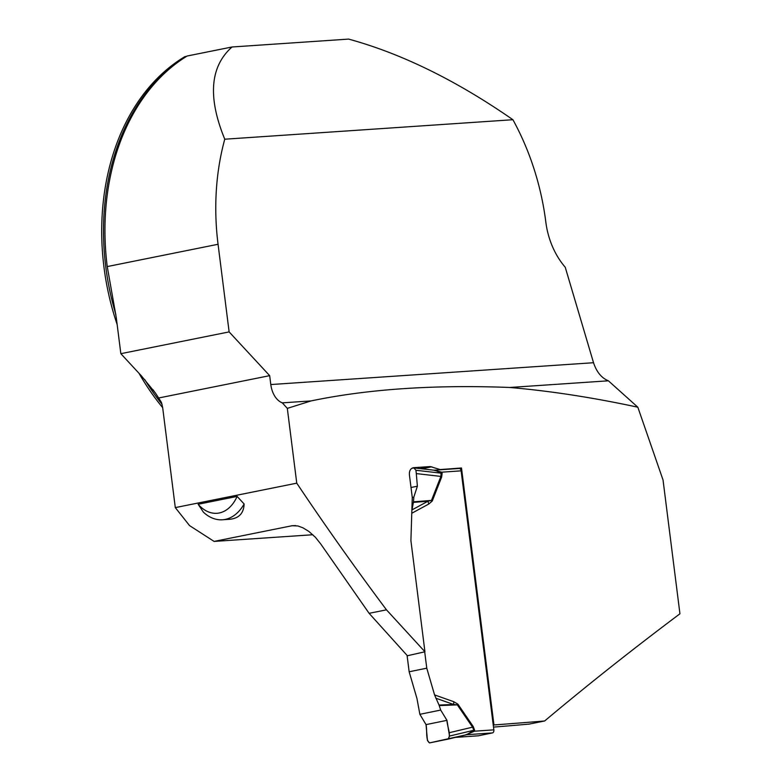 <?xml version="1.0" encoding="UTF-8"?>
<svg xmlns="http://www.w3.org/2000/svg" width="782" height="782" viewBox="0 0 782 782"><rect width="100%" height="100%" fill="white"/><g stroke="black" fill="none" stroke-linecap="round" stroke-linejoin="round"><path stroke-width="1.17" d="M224.766 139.206C207.592 97.32 210.016 66.587 232.029 46.988L187.123 56.021A219.85 163.633 -101.4 0 0 148.033 91.474A219.85 163.633 -101.4 0 0 107.242 266.574L116.323 317.961L120.839 353.679L229.126 331.9L218.061 244.277A219.85 163.633 -101.4 0 1 224.766 139.206L512.914 119.714A219.85 163.633 -101.4 0 1 545.836 222.108A68.493 50.977 78.6 0 0 565.239 267.248L593.528 362.721C596.598 371.997 601.544 378.029 608.386 380.805L637.829 407.207L663.038 479.992L679.939 613.792C632.364 649.471 587.262 685.198 544.643 720.984A930.766 60.654 -7.2 0 1 493.96 724.963L461.497 467.988A930.766 60.654 172.8 0 1 440.158 469.552L430.159 466.561A930.766 60.654 -7.2 0 1 413.639 467.695L413.14 467.763M232.029 46.988L348.635 39.1C401.655 53.626 456.414 80.497 512.914 119.714M412.652 467.9L413.639 467.695C410.589 468.31 409.182 470.686 409.406 474.821L412.27 497.489L410.902 540.626L424.939 651.768L386.474 609.833C354.881 567.585 324.98 525.367 296.759 483.168L287.317 408.37L311.119 400.912C367.814 389.065 434.039 384.588 509.786 387.471C550.303 390.971 592.981 397.549 637.829 407.207M296.759 483.168L175.295 507.606L162.636 407.373L161.493 402.515L158.638 397.989L269.673 375.653L270.797 384.548A21.916 14.565 -93.9 0 0 282.302 402.857L311.119 400.912M287.317 408.37L282.302 402.857M158.638 397.989L155.452 393.072L141.376 375.849L120.839 353.679M269.673 375.653L229.126 331.9M117.153 324.55A219.165 163.125 78.6 0 1 184.826 56.675L186.624 56.314A219.165 163.125 -101.4 0 0 115.853 314.491M139.03 373.317A219.165 163.125 78.6 0 0 162.676 407.676M424.939 651.768L407.402 655.756L369.114 613.323L320.786 544.037L315.41 537.283L308.851 531.428L302.996 527.84L297.932 525.973L292.136 525.719L214.102 541.418L312.839 534.741M175.295 507.606L189.557 525.602L214.102 541.418M493.96 724.963L493.247 725.11L461.126 470.842A2.737 1.789 -94 0 0 459.181 468.467A2.737 1.789 -94 0 0 459.024 468.486A2.737 1.789 86 0 1 461.126 470.842L441.771 472.181A10.958 3.333 -33 0 0 441.068 472.963L435.115 470.324L413.844 467.91L415.946 470.265L416.298 473.589L440.892 476.414L441.068 472.963M459.102 468.477L461.497 467.988M493.256 725.11L493.853 729.85A2.737 1.789 -94 0 1 492.435 732.92L478.349 735.794A2.737 1.789 -94 0 1 478.193 735.813A2.737 1.789 -94 0 1 478.037 735.813M544.643 720.984L529.15 724.103A647.222 42.179 -7.2 0 1 493.51 727.104M438.399 469.914L440.158 469.552M203.388 512.171L198.139 504.263L237.122 496.414L244.121 503.979C243.749 513.344 238.872 518.456 229.478 519.307L222.43 519.786A47.946 31.867 86.1 0 1 203.388 512.171M386.474 609.833L369.114 613.323M509.786 387.471L608.386 380.805M237.122 496.414A41.094 27.311 86.1 0 1 198.139 504.263M244.121 503.979A47.946 31.867 86.1 0 1 222.43 519.786M432.25 501.027L428.771 504.038L427.959 501.233L431.488 500.402L440.892 476.414A10.958 4.682 21.4 0 0 441.654 477.03L432.25 501.027L431.488 500.402L413.502 501.829L412.016 509.884L427.959 501.233L413.434 502.376M466.864 734.66L429.562 742.9L427.461 740.544L426.024 724.611L446.962 720.349C447.089 726.312 451.429 735.012 448.106 739.127L429.562 742.9C425.398 740.31 427.383 730.329 426.024 724.611L419.866 714.308L416.953 698.502L409.152 671.767L426.767 668.19L424.694 651.817M426.767 668.19L434.567 694.915L439.034 705.051L453.638 704.484L435.799 698.179M453.746 701.698L457.92 704.171L457.323 704.875L453.638 704.484L453.746 701.698L434.567 694.915M407.08 655.414L409.152 671.767M433.902 470.226L441.771 472.181L442.153 473.139A10.958 0.714 -7.2 0 1 441.4 473.188L415.946 470.265M457.92 704.171L473.169 726.458L474.625 730.212L474.498 731.199L465.085 735.09M411.831 510.978L412.016 509.884M412.27 497.489L413.795 497.176L413.502 501.829M416.298 473.589L417.383 486.199L413.795 497.176M448.106 739.127L449.523 736.058L446.962 720.349L440.686 710.066L439.034 705.051M449.044 732.754L472.563 727.162L457.323 704.875L439.24 705.579M419.866 714.308L440.686 710.066M411.782 468.33L413.844 467.91M448.184 739.107L466.737 734.689L473.872 730.261L472.563 727.162A10.958 3.509 -34.4 0 1 473.169 726.458M474.625 730.212A10.958 0.714 -7.2 0 1 473.872 730.261L449.523 736.058M493.853 729.85L474.498 731.199A10.958 4.526 19.9 0 1 473.609 730.515M467.304 734.65A10.958 4.106 77.9 0 0 466.805 734.679M426.024 724.611L446.962 720.349M411.009 487.499L417.383 486.199M218.061 244.277L107.242 266.574M162.06 404.343A219.165 163.125 -101.4 0 1 144.719 379.544M295.645 525.582A669.138 43.606 -7.2 0 1 292.136 525.719M420.217 468.584L430.159 466.561M421.967 468.78L431.811 466.776M270.797 384.548L593.528 362.721M442.153 473.139L441.654 477.03M428.771 504.038L411.762 513.266M434.626 470.187L459.024 468.486M455.417 737.387L478.349 735.794M492.435 732.92L467.03 734.689A10.958 8.27 78.5 0 0 466.502 734.748M153.057 389.739L155.354 393.072M434.264 470.197L459.181 468.467M455.359 737.397L478.193 735.813"/></g></svg>

